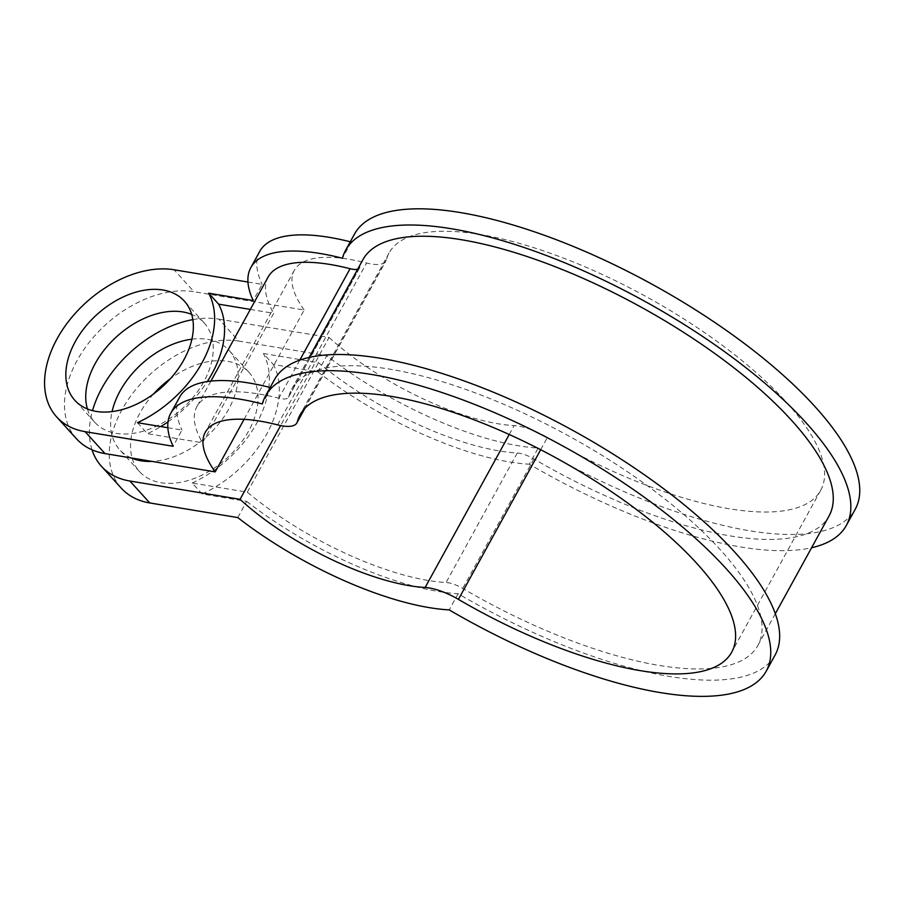 <?xml version="1.0" encoding="UTF-8"?>
<svg xmlns="http://www.w3.org/2000/svg" width="905" height="905" viewBox="0 0 905 905"><rect width="100%" height="100%" fill="white"/><g stroke="black" fill="none" stroke-linecap="round" stroke-linejoin="round"><path stroke-width="0.68" stroke-dasharray="4.53 3.39" d="M87.423 408.981A73.882 48.723 -42.2 0 0 94.776 422.296A73.882 48.723 -42.2 0 0 116.123 433.359A73.882 48.723 -42.2 0 0 194.326 395.881A73.882 48.723 -42.2 0 0 204.213 323.006A73.882 48.723 -42.2 0 0 191.679 314.386M132.209 458.337A73.882 48.723 -42.2 0 0 139.574 471.663A73.882 48.723 -42.2 0 0 160.909 482.716A73.882 48.723 -42.2 0 0 239.112 445.237A73.882 48.723 -42.2 0 0 248.999 372.362A73.882 48.723 -42.2 0 0 170.389 378.697M153.488 394.026A73.882 48.723 -42.2 0 0 132.141 458.1M131.304 457.964A73.882 48.723 137.8 0 1 119.664 449.717A73.882 48.723 137.8 0 1 112.073 411.605M191.905 339.183A73.882 48.723 137.8 0 1 229.101 350.427A73.882 48.723 137.8 0 1 223.32 417.782A73.882 48.723 137.8 0 1 151.927 461.392M247.947 282.043L262.088 284.396L253.185 300.584M167.855 427.737L181.984 430.09L173.093 446.278M137.458 422.692L147.413 433.653A98.509 64.956 -42.2 0 0 160.762 426.56M168.013 421.854A98.509 64.956 -42.2 0 0 207.313 381.559M76.54 438.846A98.509 64.956 137.8 0 1 89.731 341.683A98.509 64.956 137.8 0 1 193.998 291.715L174.088 269.769M250.323 309.42L273.717 313.311L202.516 442.817L147.413 433.653M237.777 517.581L246.68 501.393L202.154 493.994L192.199 483.021L247.303 492.184A167.47 58.225 -151.2 0 0 446.075 582.515A19.706 6.855 28.8 0 1 462.727 588.454A265.98 92.48 -151.2 0 0 757.87 645.48A265.98 92.48 -151.2 0 0 569.336 436.301A265.98 92.48 -151.2 0 0 291.704 389.207A265.98 92.48 -151.2 0 0 288.729 396.684A19.706 6.855 28.8 0 1 288.503 397.238A19.706 6.855 28.8 0 1 278.864 398.223A167.47 58.225 -151.2 0 0 196.917 406.56A167.47 58.225 -151.2 0 0 202.516 442.817M268.118 277.054A167.47 58.225 -151.2 0 0 273.717 313.311M274.441 379.715A285.686 99.324 -151.2 0 0 271.24 387.747A187.177 65.081 -151.2 0 0 270.176 387.476M179.654 397.069A187.177 65.081 -151.2 0 0 181.984 430.09M246.68 501.393A187.177 65.081 -151.2 0 0 458.122 593.714A285.686 99.324 -151.2 0 0 775.133 654.971M271.24 387.747L262.337 403.935M192.199 483.021A98.509 64.956 -42.2 0 0 263.4 353.516L273.355 364.489L317.881 371.887L326.773 355.699A187.177 65.081 -151.2 0 0 538.215 448.02L529.323 464.208A285.686 99.324 -151.2 0 0 811.593 547.74M202.154 493.994A98.509 64.956 -42.2 0 0 273.355 364.489M192.833 319.623A98.509 64.956 137.8 0 1 218.874 319.137L238.784 341.072L326.773 355.699M238.784 341.072A98.509 64.956 -42.2 0 0 134.517 391.051A98.509 64.956 -42.2 0 0 121.327 488.202M362.894 259.701A265.98 92.48 -151.2 0 0 359.919 267.179A19.706 6.855 28.8 0 1 359.704 267.733A19.706 6.855 28.8 0 1 357.701 269.17M263.4 353.516L318.503 362.679A167.47 58.225 -151.2 0 0 517.275 453.009A19.706 6.855 28.8 0 1 533.916 458.948A265.98 92.48 -151.2 0 0 829.059 515.974M317.881 371.887A187.177 65.081 -151.2 0 0 529.323 464.208M218.874 319.137L329.069 337.452L280.618 425.576M92.005 449.808A98.509 64.956 137.8 0 1 92.525 410.644M247.303 492.184L318.503 362.679M458.122 593.714L449.219 609.902M244.079 419.343L304.182 310.03L193.998 291.715M329.069 337.452A147.764 51.37 -151.2 0 0 514.131 425.61A39.401 13.699 28.8 0 1 547.412 437.488A246.273 85.624 -151.2 0 0 820.699 490.295A246.273 85.624 -151.2 0 0 646.125 296.614A246.273 85.624 -151.2 0 0 389.06 253.004A246.273 85.624 -151.2 0 0 386.311 259.927A39.401 13.699 28.8 0 1 385.869 261.036A39.401 13.699 28.8 0 1 366.582 262.993A147.764 51.37 -151.2 0 0 294.283 270.357A147.764 51.37 -151.2 0 0 304.182 310.03M354.534 234.022A285.686 99.324 -151.2 0 0 351.332 242.054A187.177 65.081 -151.2 0 0 350.269 241.782M259.746 251.375A187.177 65.081 -151.2 0 0 262.088 284.396M538.215 448.02A285.686 99.324 -151.2 0 0 855.225 509.277M351.332 242.054L342.441 258.242M299.804 360.122L278.864 398.223M517.275 453.009L446.075 582.515M277.586 424.875L366.582 262.993M359.919 267.179L288.729 396.684M304.442 408.845L386.311 259.927M533.916 458.948L462.727 588.454M540.681 449.728L547.412 437.488M509.232 434.502L514.131 425.61M204.213 323.006L184.315 301.071M94.776 422.296L74.877 400.361M248.999 372.362L229.101 350.427M139.574 471.663L119.664 449.717M210.922 381.096L196.917 406.56M294.283 270.357L205.288 432.239M288.503 397.238L359.704 267.733M304.838 408.427L385.869 261.036M309.171 357.441L291.704 389.207M775.325 613.714L757.87 645.48M389.06 253.004L300.064 414.886M820.699 490.295L731.704 652.177"/><path stroke-width="1.36" d="M162.968 290.007A73.882 48.723 137.8 0 1 184.315 301.071A73.882 48.723 137.8 0 1 162.334 386.797A73.882 48.723 137.8 0 1 74.877 400.361A73.882 48.723 137.8 0 1 84.765 327.486A73.882 48.723 137.8 0 1 162.968 290.007M191.679 314.386A73.882 48.723 -42.2 0 0 182.878 311.942A73.882 48.723 -42.2 0 0 112.186 340.959A73.882 48.723 -42.2 0 0 87.423 408.981M170.389 378.697A73.882 48.723 -42.2 0 0 153.488 394.026M151.927 461.392A73.882 48.723 137.8 0 1 141.01 460.781A73.882 48.723 137.8 0 1 131.304 457.964M112.073 411.605A73.882 48.723 137.8 0 1 191.905 339.183M56.642 416.911L76.54 438.846A98.509 64.956 137.8 0 0 105.003 453.586L85.093 431.651A98.509 64.956 -42.2 0 1 56.642 416.911A98.509 64.956 -42.2 0 1 69.832 319.748A98.509 64.956 -42.2 0 1 174.088 269.769L247.947 282.043M85.093 431.651L173.093 446.278A187.177 65.081 -151.2 0 1 170.751 413.257A187.177 65.081 -151.2 0 1 262.337 403.935A285.686 99.324 -151.2 0 1 265.538 395.904A285.686 99.324 -151.2 0 1 563.736 446.493A285.686 99.324 -151.2 0 1 766.23 671.159A285.686 99.324 -151.2 0 1 449.219 609.902A187.177 65.081 -151.2 0 1 237.777 517.581L149.789 502.954A98.509 64.956 -42.2 0 1 121.327 488.202L101.428 466.267A98.509 64.956 137.8 0 1 92.005 449.808M207.313 381.559A98.509 64.956 -42.2 0 0 218.614 304.159L208.659 293.186A98.509 64.956 -42.2 0 1 137.458 422.692L167.855 427.737M208.659 293.186L253.185 300.584A187.177 65.081 -151.2 0 1 250.855 267.563A187.177 65.081 -151.2 0 1 342.441 258.242A285.686 99.324 -151.2 0 1 345.631 250.21A285.686 99.324 -151.2 0 1 643.828 300.799A285.686 99.324 -151.2 0 1 846.322 525.466A285.686 99.324 -151.2 0 1 811.593 547.74M160.762 426.56A98.509 64.956 -42.2 0 0 168.013 421.854M218.614 304.159L250.323 309.42M357.701 269.17A19.706 6.855 28.8 0 1 350.065 268.717A167.47 58.225 -151.2 0 0 268.118 277.054L210.922 381.096M270.176 387.476A187.177 65.081 -151.2 0 0 179.654 397.069L170.751 413.257M766.23 671.159L775.133 654.971A285.686 99.324 -151.2 0 0 572.639 430.305A285.686 99.324 -151.2 0 0 274.441 379.715L265.538 395.904M775.325 613.714L829.059 515.974A265.98 92.48 -151.2 0 0 640.525 306.806A265.98 92.48 -151.2 0 0 362.894 259.701L309.171 357.441M280.618 425.576L240.074 499.334A147.764 51.37 -151.2 0 0 425.135 587.492A39.401 13.699 28.8 0 1 458.416 599.37A246.273 85.624 -151.2 0 0 731.704 652.177A246.273 85.624 -151.2 0 0 557.141 458.496A246.273 85.624 -151.2 0 0 300.064 414.886A246.273 85.624 -151.2 0 0 297.315 421.809A39.401 13.699 28.8 0 1 296.874 422.918A39.401 13.699 28.8 0 1 277.586 424.875A147.764 51.37 -151.2 0 0 205.288 432.239A147.764 51.37 -151.2 0 0 215.186 471.901L244.079 419.343M240.074 499.334L129.879 481.019A98.509 64.956 137.8 0 1 101.428 466.267M105.003 453.586L215.186 471.901M92.525 410.644A98.509 64.956 137.8 0 1 192.833 319.623M350.269 241.782A187.177 65.081 -151.2 0 0 259.746 251.375L250.855 267.563M846.322 525.466L855.225 509.277A285.686 99.324 -151.2 0 0 652.731 284.611A285.686 99.324 -151.2 0 0 354.534 234.022L345.631 250.21M350.065 268.717L299.804 360.122M129.879 481.019L149.789 502.954M297.315 421.809L304.442 408.845M458.416 599.37L540.681 449.728M425.135 587.492L509.232 434.502M296.874 422.918L304.838 408.427"/></g></svg>
